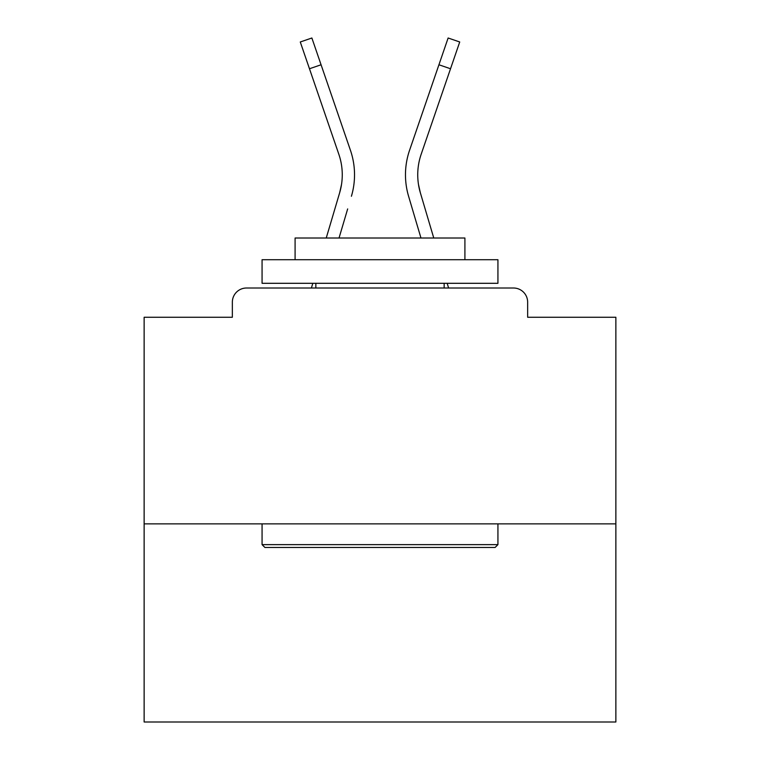 <?xml version="1.0" encoding="UTF-8"?>
<svg xmlns="http://www.w3.org/2000/svg" width="760" height="760" viewBox="0 0 760 760"><rect width="100%" height="100%" fill="white"/><g stroke="black" fill="none" stroke-linecap="round" stroke-linejoin="round"><path stroke-width="1.14" d="M527.649 317.262L527.649 302.166L527.649 317.262L615.866 317.262L615.866 722L144.134 722L144.134 317.262L232.351 317.262L232.351 302.166L232.351 317.262M615.866 523.878L144.134 523.878M527.649 302.166A14.155 14.155 0 0 0 513.494 288.012L246.506 288.012A14.155 14.155 0 0 0 232.351 302.166M513.494 288.012L453.587 288.012M306.413 288.012L246.506 288.012M341.515 184.471L339.653 192.774L341.515 184.471M339.036 238.013L347.662 208.924M335.901 205.438L326.24 238.013L335.901 205.438M312.806 283.299L311.41 288.012M418.484 184.471L420.346 192.774L418.484 184.471M412.338 208.924L408.585 196.261A75.478 75.478 0 0 1 409.564 150.29L448.124 38L459.724 41.98L421.163 154.27A63.213 63.213 0 0 0 420.346 192.774L433.76 238.013M447.193 283.299L448.59 288.012M421.163 154.27A63.213 63.213 0 0 0 417.734 174.8A63.213 63.213 0 0 1 421.163 154.27A63.213 63.213 0 0 0 417.734 174.8A63.213 63.213 0 0 1 421.163 154.27A63.213 63.213 0 0 0 417.734 174.8A63.213 63.213 0 0 1 421.163 154.27A63.213 63.213 0 0 0 417.734 174.8A63.213 63.213 0 0 1 421.163 154.27A63.213 63.213 0 0 0 417.734 174.8A63.213 63.213 0 0 1 421.163 154.27A63.213 63.213 0 0 0 417.734 174.8A63.213 63.213 0 0 1 421.163 154.27A63.213 63.213 0 0 0 417.734 174.8A63.213 63.213 0 0 1 421.163 154.27A63.213 63.213 0 0 0 417.734 174.8A63.213 63.213 0 0 1 421.163 154.27A63.213 63.213 0 0 0 417.734 174.8A63.213 63.213 0 0 1 421.163 154.27A63.213 63.213 0 0 0 417.734 174.8A63.213 63.213 0 0 1 421.163 154.27A63.213 63.213 0 0 0 417.734 174.8A63.213 63.213 0 0 1 421.163 154.27A63.213 63.213 0 0 0 417.734 174.8A63.213 63.213 0 0 1 421.163 154.27A63.213 63.213 0 0 0 417.734 174.8A63.213 63.213 0 0 1 421.163 154.27A63.213 63.213 0 0 0 417.734 174.8A63.213 63.213 0 0 1 421.163 154.27A63.213 63.213 0 0 0 417.734 174.8A63.213 63.213 0 0 1 421.163 154.27A63.213 63.213 0 0 0 417.734 174.8A63.213 63.213 0 0 1 421.163 154.27A63.213 63.213 0 0 0 417.734 174.8A63.213 63.213 0 0 1 421.163 154.27A63.213 63.213 0 0 0 417.734 174.8A63.213 63.213 0 0 1 421.163 154.27A63.213 63.213 0 0 0 417.734 174.8A63.213 63.213 0 0 1 421.163 154.27A63.213 63.213 0 0 0 417.734 174.8A63.213 63.213 0 0 1 421.163 154.27A63.213 63.213 0 0 0 417.734 174.8A63.213 63.213 0 0 1 421.163 154.27A63.213 63.213 0 0 0 417.734 174.8A63.213 63.213 0 0 1 421.163 154.27A63.213 63.213 0 0 0 417.734 174.8A63.213 63.213 0 0 1 421.163 154.27A63.213 63.213 0 0 0 417.734 174.8A63.213 63.213 0 0 1 421.163 154.27A63.213 63.213 0 0 0 417.734 174.8A63.213 63.213 0 0 1 421.163 154.27A63.213 63.213 0 0 0 417.734 174.8A63.213 63.213 0 0 1 421.163 154.27A63.213 63.213 0 0 0 417.734 174.8A63.213 63.213 0 0 1 421.163 154.27A63.213 63.213 0 0 0 417.734 174.8A63.213 63.213 0 0 1 421.163 154.27A63.213 63.213 0 0 0 417.734 174.8M495.102 547.466L264.898 547.466L262.067 544.635L497.933 544.635L495.102 547.466M262.067 259.711L497.933 259.711L497.933 283.299L262.067 283.299L262.067 259.711M464.911 259.711L464.911 238.013L295.089 238.013L295.089 259.711M262.067 523.878L262.067 544.635M497.933 523.878L497.933 544.635M315.846 283.299L315.846 288.012M444.153 283.299L444.153 288.012M309.472 68.752L300.276 41.98L311.875 38L321.072 64.771L309.472 68.752L338.837 154.27A63.213 63.213 0 0 1 339.653 192.774L326.24 238.013M351.415 196.261A75.478 75.478 0 0 0 350.436 150.29L321.072 64.771M350.436 150.29L337.307 112.062M338.837 154.27A63.213 63.213 0 0 1 342.266 174.8M420.964 238.013L408.585 196.261M409.564 150.29L422.693 112.062M450.528 68.752L438.928 64.771"/></g></svg>
